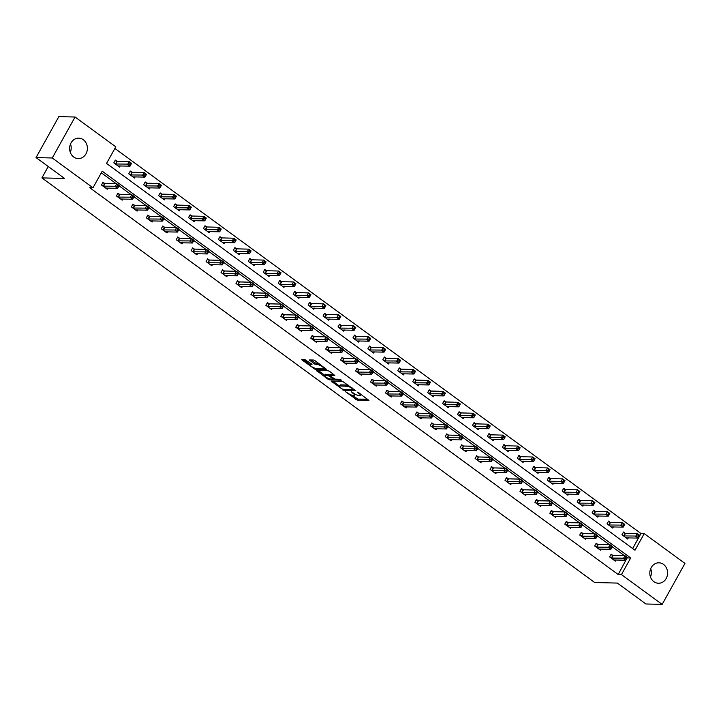 <?xml version="1.0" encoding="UTF-8"?>
<svg xmlns="http://www.w3.org/2000/svg" width="721" height="721" viewBox="0 0 721 721"><rect width="100%" height="100%" fill="white"/><g stroke="black" fill="none" stroke-linecap="round" stroke-linejoin="round"><path stroke-width="1.08" d="M345.539 391.728L357.319 400.209L368.963 400.443L358.481 392.521L357.246 392.071L358.878 393.441A4.119 1.054 -150.9 0 1 360.446 395.396A4.119 1.054 -150.9 0 1 359.851 395.595L358.896 395.568A4.119 1.054 -150.9 0 1 353.858 393.315L351.46 391.873L352.966 393.287A4.119 1.054 -150.9 0 1 354.525 395.243A4.119 1.054 -150.9 0 1 353.939 395.441L352.984 395.414A4.119 1.054 -150.9 0 1 347.937 393.161L345.539 391.728M70.514 143.993A10.22 8.886 -88.5 0 1 70.297 152.347M83.321 139.739A10.22 8.886 -88.5 0 1 86.998 151.329A10.22 8.886 -88.5 0 1 78.256 158.593A10.22 8.886 -88.5 0 1 73.704 157.016A10.22 8.886 -88.5 0 1 70.027 145.417A10.22 8.886 -88.5 0 1 78.769 138.153A10.22 8.886 -88.5 0 1 83.321 139.739M650.702 568.653A10.22 8.886 -88.5 0 1 650.486 577.007M663.509 564.399A10.22 8.886 -88.5 0 1 667.186 575.989A10.22 8.886 -88.5 0 1 658.435 583.253A10.22 8.886 -88.5 0 1 653.893 581.676A10.22 8.886 -88.5 0 1 650.207 570.077A10.22 8.886 -88.5 0 1 658.958 562.813A10.22 8.886 -88.5 0 1 663.509 564.399M311.093 363.654L310.562 364.61L312.004 364.574L311.517 363.97L305.19 359.788L301.793 359.77L314.951 369.206L326.595 369.431L315.014 360.698L313.437 359.995L309.372 359.959L314.608 364.051L318.105 364.799A3.443 0.883 -150.9 0 1 321.719 366.268A3.443 0.883 -150.9 0 1 323.63 368.314L325.459 368.35M310.562 364.61A3.443 0.883 -150.9 0 0 310.075 364.772A3.443 0.883 -150.9 0 0 311.986 366.818A3.443 0.883 -150.9 0 0 315.6 368.287L323.134 368.485A3.443 0.883 -150.9 0 0 323.63 368.314L324.144 367.386M662.148 604.387L645.935 603.982L617.383 583.082L594.69 582.505L41.908 177.898L64.602 178.475L36.05 157.584L52.263 157.989L75.065 117.018L115.784 146.823L106.537 163.433L634.985 550.231L644.232 533.621L684.95 563.416L662.148 604.387L621.43 574.592L630.677 557.982L102.22 171.183L92.982 187.793L52.263 157.989M92.982 187.793L89.737 187.712L618.185 574.511L621.43 574.592M331.227 381.112L344.196 390.611L355.841 390.836L342.682 381.4L331.227 381.112M328.001 379.201L316.42 370.468L328.055 370.702L329.632 371.405L334.868 375.488L330.038 375.434L330.344 376.11L335.076 379.12L339.906 379.237L341.357 380.156L329.578 379.904L328.001 379.201L328.406 378.471M48.244 166.506L41.908 177.898M618.185 574.511L627.225 557.739M624.422 555.693L612.273 546.806M609.479 544.752L597.33 535.865M594.537 533.819L582.388 524.924M579.585 522.878L567.436 513.983M564.642 511.937L552.493 503.051M549.699 500.996L537.551 492.11M534.757 490.064L522.608 481.168M519.805 479.123L507.656 470.227M504.862 468.181L492.713 459.295M489.92 457.24L477.771 448.354M474.968 446.308L462.819 437.413M460.025 435.367L447.876 426.471M445.082 424.426L432.933 415.53M430.131 413.484L417.991 404.598M415.188 402.552L403.039 393.657M400.245 391.611L388.096 382.716M385.302 380.67L373.154 371.775M370.351 369.729L358.202 360.842M355.408 358.788L343.259 349.901M340.465 347.855L328.316 338.96M325.513 336.914L313.374 328.019M310.571 325.973L298.422 317.087M295.628 315.032L283.479 306.146M280.685 304.1L268.536 295.204M265.734 293.159L253.585 284.263M250.791 282.217L238.642 273.331M235.848 271.276L223.699 262.39M220.896 260.344L208.757 251.449M205.954 249.403L193.805 240.508M191.011 238.462L178.862 229.566M176.068 227.521L163.919 218.634M161.116 216.588L148.968 207.693M146.174 205.647L134.025 196.752M131.231 194.706L119.082 185.811M116.279 183.765L101.319 172.815M612.715 555.305L611.165 554.17L609.624 556.945L615.373 561.145L616.022 559.983M597.772 544.373L596.222 543.237L594.681 546.004L600.431 550.213L601.08 549.042M582.829 533.432L581.279 532.296L579.738 535.063L585.488 539.272L586.137 538.1M567.878 522.491L566.327 521.355L564.786 524.122L570.536 528.331L571.185 527.168M552.935 511.55L551.385 510.414L549.844 513.19L555.594 517.39L556.242 516.227M537.992 500.617L536.442 499.482L534.901 502.249L540.651 506.457L541.3 505.286M523.049 489.676L521.499 488.541L519.958 491.307L525.699 495.516L526.348 494.345M508.098 478.735L506.548 477.599L505.006 480.366L510.756 484.575L511.405 483.403M493.155 467.794L491.605 466.658L490.064 469.425L495.814 473.634L496.463 472.471M478.212 456.853L476.662 455.726L475.121 458.493L480.862 462.702L481.52 461.53M463.261 445.92L461.71 444.785L460.169 447.552L465.919 451.761L466.568 450.589M448.318 434.979L446.768 433.844L445.227 436.611L450.976 440.819L451.625 439.648M433.375 424.038L431.825 422.903L430.284 425.669L436.034 429.878L436.683 428.716M418.432 413.097L416.873 411.961L415.341 414.737L421.082 418.937L421.731 417.774M403.481 402.165L401.93 401.029L400.389 403.796L406.139 408.005L406.788 406.833M388.538 391.224L386.988 390.088L385.447 392.855L391.197 397.064L391.845 395.892M373.595 380.282L372.045 379.147L370.504 381.914L376.245 386.123L376.903 384.96M358.643 369.341L357.093 368.206L355.552 370.982L361.302 375.181L361.951 374.019M343.701 358.409L342.151 357.274L340.609 360.04L346.359 364.249L347.008 363.078M328.758 347.468L327.208 346.332L325.667 349.099L331.417 353.308L332.066 352.136M313.815 336.527L312.256 335.391L310.724 338.158L316.465 342.367L317.114 341.204M298.864 325.586L297.313 324.45L295.772 327.217L301.522 331.426L302.171 330.263M283.921 314.653L282.371 313.518L280.829 316.285L286.579 320.494L287.228 319.322M268.978 303.712L267.428 302.577L265.887 305.344L271.628 309.552L272.286 308.381M254.026 292.771L252.476 291.635L250.935 294.402L256.685 298.611L257.334 297.44M239.084 281.83L237.533 280.694L235.992 283.461L241.742 287.67L242.391 286.507M224.141 270.889L222.591 269.753L221.05 272.529L226.8 276.729L227.448 275.566M209.198 259.957L207.639 258.821L206.098 261.588L211.848 265.797L212.497 264.625M194.246 249.015L192.696 247.88L191.155 250.647L196.905 254.855L197.554 253.684M179.304 238.074L177.754 236.939L176.212 239.705L181.962 243.914L182.611 242.752M164.361 227.133L162.811 225.997L161.27 228.773L167.011 232.973L167.669 231.811M149.409 216.201L147.859 215.065L146.318 217.832L152.068 222.041L152.717 220.869M134.466 205.26L132.916 204.124L131.375 206.891L137.125 211.1L137.774 209.928M119.524 194.319L117.974 193.183L116.432 195.95L122.182 200.159L122.831 198.996M104.572 183.377L103.022 182.242L101.481 185.018L107.231 189.217L107.88 188.055M632.65 548.519L640.987 533.531L114.873 148.454M625.044 533.161L623.494 532.026L621.953 534.793L627.703 539.002L628.351 537.83M610.101 522.22L608.551 521.085L607.01 523.852L612.76 528.06L613.409 526.898M595.149 511.279L593.599 510.153L592.058 512.919L597.808 517.128L598.457 515.957M580.207 500.347L578.657 499.211L577.115 501.978L582.865 506.187L583.514 505.015M565.264 489.406L563.714 488.27L562.173 491.037L567.923 495.246L568.572 494.074M550.321 478.465L548.771 477.329L547.23 480.096L552.971 484.305L553.629 483.142M535.37 467.523L533.819 466.388L532.278 469.164L538.028 473.364L538.677 472.201M520.427 456.591L518.877 455.456L517.336 458.223L523.086 462.431L523.734 461.26M505.484 445.65L503.934 444.515L502.393 447.281L508.143 451.49L508.792 450.319M490.532 434.709L488.982 433.573L487.441 436.34L493.191 440.549L493.84 439.386M475.59 423.768L474.039 422.632L472.498 425.408L478.248 429.608L478.897 428.445M460.647 412.836L459.097 411.7L457.556 414.467L463.306 418.676L463.954 417.504M445.704 401.894L444.154 400.759L442.613 403.526L448.354 407.735L449.003 406.563M430.752 390.953L429.202 389.818L427.661 392.584L433.411 396.793L434.06 395.631M415.81 380.012L414.26 378.876L412.718 381.652L418.468 385.852L419.117 384.69M400.867 369.08L399.317 367.944L397.776 370.711L403.517 374.92L404.175 373.748M385.915 358.139L384.365 357.003L382.824 359.77L388.574 363.979L389.223 362.807M370.973 347.198L369.422 346.062L367.881 348.829L373.631 353.038L374.28 351.866M356.03 336.256L354.48 335.121L352.939 337.888L358.688 342.096L359.337 340.934M341.087 325.315L339.528 324.189L337.996 326.955L343.737 331.164L344.386 329.993M326.135 314.383L324.585 313.247L323.044 316.014L328.794 320.223L329.443 319.052M311.193 303.442L309.642 302.306L308.101 305.073L313.851 309.282L314.5 308.11M296.25 292.501L294.7 291.365L293.159 294.132L298.9 298.341L299.557 297.178M281.298 281.56L279.748 280.424L278.207 283.2L283.957 287.4L284.606 286.237M266.355 270.627L264.805 269.492L263.264 272.259L269.014 276.467L269.663 275.296M251.413 259.686L249.863 258.551L248.321 261.317L254.071 265.526L254.72 264.355M236.47 248.745L234.911 247.609L233.37 250.376L239.12 254.585L239.769 253.422M221.518 237.804L219.968 236.668L218.427 239.444L224.177 243.644L224.826 242.481M206.576 226.872L205.025 225.736L203.484 228.503L209.234 232.712L209.883 231.54M191.633 215.93L190.083 214.795L188.541 217.562L194.282 221.771L194.94 220.599M176.681 204.989L175.131 203.854L173.59 206.621L179.34 210.829L179.989 209.667M161.738 194.048L160.188 192.913L158.647 195.688L164.397 199.888L165.046 198.726M146.796 183.116L145.245 181.98L143.704 184.747L149.454 188.956L150.103 187.784M131.853 172.175L130.294 171.039L128.753 173.806L134.503 178.015L135.151 176.843M116.901 161.234L115.351 160.098L113.81 162.865L119.56 167.074L120.209 165.902M36.05 157.584L58.852 116.613L75.065 117.018M640.987 533.531L644.232 533.621M627.432 557.901L630.677 557.982M352.064 395.261L357.931 399.11L367.818 399.353M353.849 389.737L354.705 389.755M332.796 381.157L339.6 386.141M342.484 389.169L353.641 389.917L352.064 388.457A4.119 1.054 -150.9 0 0 347.017 386.195L340.141 386.023A4.119 1.054 -150.9 0 0 339.555 386.222A4.119 1.054 -150.9 0 0 341.114 388.177L342.484 389.169M348.549 385.248A4.119 1.054 -150.9 0 0 347.639 385.095L347.017 386.195M339.555 386.222L340.177 385.113A4.119 1.054 -150.9 0 1 340.763 384.915L347.639 385.095M324.82 375.317L318.168 370.45M333.733 374.406L330.515 374.578M334.346 378.904L333.156 378.876M325.216 375.317A3.443 0.883 -150.9 0 0 324.729 375.479A3.443 0.883 -150.9 0 0 326.64 377.525A3.443 0.883 -150.9 0 0 330.254 378.994L332.904 379.066L332.606 378.39L327.875 375.38L325.216 375.317L325.838 374.208A3.443 0.883 -150.9 0 0 325.342 374.37L324.729 375.479M325.838 374.208L330.128 375.019M310.913 363.528A3.443 0.883 -150.9 0 0 310.688 363.672L310.075 364.772M319.178 363.754A3.443 0.883 -150.9 0 0 318.727 363.69L318.105 364.799M311.121 359.941L315.221 362.942L318.727 363.69M303.55 359.743L310.174 364.592M626.152 537.866L638.166 538.082L635.769 536.334L637.31 533.567L625.504 533.261L623.16 532.621M638.409 534.937L637.31 533.567L639.707 535.315L638.166 538.082L639.365 535.64L638.409 534.937L637.788 536.045L638.752 536.748M637.788 536.045L623.503 535.928M613.859 559.974L625.837 560.235L623.44 558.478L624.981 555.711L627.378 557.459L625.837 560.235L627.036 557.793L626.08 557.09L625.467 558.198L626.423 558.892M611.174 558.081L625.467 558.198M610.84 554.764L613.183 555.413L624.981 555.711L626.08 557.09M611.201 526.925L623.214 527.141L620.826 525.393L622.367 522.626L610.561 522.319L608.218 521.68M623.467 524.005L622.367 522.626L624.756 524.374L623.214 527.141L624.422 524.699L623.467 524.005L622.845 525.104L623.8 525.807M622.845 525.104L608.56 524.987M596.258 515.993L608.272 516.209L605.874 514.452L607.415 511.685L595.618 511.387L593.275 510.738M608.515 513.064L607.415 511.685L609.813 513.433L608.272 516.209L609.479 513.767L608.515 513.064L607.902 514.172L608.857 514.875M607.902 514.172L593.617 514.055M595.888 543.823L598.232 544.472L610.038 544.77L612.435 546.527L610.894 549.294L598.881 549.078M611.48 547.96L610.894 549.294L608.497 547.536L610.038 544.77L611.138 546.148L610.516 547.257L611.48 547.96L612.093 546.851L611.138 546.148M596.231 547.14L610.516 547.257M580.946 532.891L583.289 533.531L595.095 533.828L597.484 535.586L595.943 538.353L583.929 538.136M596.528 537.019L595.943 538.353L593.554 536.595L595.095 533.828L596.195 535.207L595.573 536.316L596.528 537.019L597.15 535.91L596.195 535.207M581.288 536.199L595.573 536.316M581.315 505.051L593.329 505.268L590.932 503.51L592.473 500.744L580.675 500.446L578.332 499.797M593.572 502.122L592.473 500.744L594.87 502.501L593.329 505.268L594.528 502.825L593.572 502.122L592.959 503.231L593.915 503.934M592.959 503.231L578.666 503.114M566.373 494.11L578.386 494.327L575.989 492.578L577.53 489.802L565.724 489.505L563.38 488.865M578.63 491.181L577.53 489.802L579.918 491.56L578.386 494.327L579.585 491.884L578.63 491.181L578.008 492.29L578.972 492.993M578.008 492.29L563.723 492.173M551.421 483.169L563.434 483.385L561.037 481.637L562.578 478.87L550.781 478.564L548.438 477.924M563.678 480.249L562.578 478.87L564.976 480.619L563.434 483.385L564.642 480.943L563.678 480.249L563.065 481.349L564.02 482.052M563.065 481.349L548.78 481.231M566.003 521.95L568.346 522.59L580.144 522.896L582.541 524.645L581 527.412L568.986 527.195M581.586 526.078L581 527.412L578.602 525.663L580.144 522.896L581.243 524.266L580.63 525.375L581.586 526.078L582.207 524.969L581.243 524.266M566.336 525.258L580.63 525.375M551.06 511.009L553.404 511.649L565.201 511.955L567.598 513.703L566.057 516.47L554.043 516.254M566.643 515.136L566.057 516.47L563.66 514.722L565.201 511.955L566.3 513.334L565.688 514.443L566.643 515.136L567.256 514.028L566.3 513.334M551.394 514.316L565.688 514.443M536.109 500.068L538.452 500.716L550.258 501.014L552.647 502.771L551.114 505.538L539.101 505.322M551.7 504.204L551.114 505.538L548.717 503.781L550.258 501.014L551.358 502.393L550.736 503.501L551.7 504.204L552.313 503.096L551.358 502.393M536.451 503.384L550.736 503.501M536.478 472.237L548.492 472.453L546.094 470.696L547.636 467.929L535.838 467.632L533.495 466.983M548.735 469.308L547.636 467.929L550.033 469.677L548.492 472.453L549.69 470.011L548.735 469.308L548.122 470.416L549.078 471.11M548.122 470.416L533.828 470.299M521.166 489.126L523.509 489.775L535.306 490.073L537.704 491.83L536.163 494.597L524.149 494.381M536.748 493.263L536.163 494.597L533.765 492.84L535.306 490.073L536.406 491.452L535.793 492.56L536.748 493.263L537.37 492.155L536.406 491.452M521.508 492.443L535.793 492.56M521.535 461.296L533.549 461.512L531.152 459.755L532.693 456.988L520.886 456.69L518.543 456.042M533.792 458.367L532.693 456.988L535.09 458.745L533.549 461.512L534.748 459.07L533.792 458.367L533.17 459.475L534.135 460.178M533.17 459.475L518.886 459.358M506.223 478.194L508.566 478.834L520.364 479.132L522.761 480.889L521.22 483.656L509.206 483.44M521.806 482.322L521.22 483.656L518.823 481.907L520.364 479.132L521.463 480.51L520.85 481.619L521.806 482.322L522.419 481.213L521.463 480.51M506.557 481.502L520.85 481.619M506.584 450.355L518.597 450.571L516.209 448.822L517.75 446.047L505.944 445.749L503.6 445.109M518.85 447.426L517.75 446.047L520.138 447.804L518.597 450.571L519.805 448.129L518.85 447.426L518.228 448.534L519.183 449.237M518.228 448.534L503.943 448.417M491.271 467.253L493.615 467.893L505.421 468.199L507.818 469.948L506.277 472.715L494.264 472.498M506.863 471.381L506.277 472.715L503.88 470.966L505.421 468.199L506.521 469.578L505.899 470.678L506.863 471.381L507.476 470.272L506.521 469.578M491.614 470.561L505.899 470.678M491.641 439.413L503.655 439.63L501.257 437.881L502.798 435.114L491.001 434.808L488.658 434.168M503.898 436.484L502.798 435.114L505.196 436.863L503.655 439.63L504.862 437.187L503.898 436.484L503.285 437.593L504.24 438.296M503.285 437.593L488.991 437.476M476.329 456.312L478.672 456.961L490.478 457.258L492.867 459.007L491.325 461.782L479.312 461.566M491.911 460.44L491.325 461.782L488.937 460.025L490.478 457.258L491.578 458.637L490.956 459.746L491.911 460.44L492.533 459.34L491.578 458.637M476.671 459.628L490.956 459.746M476.698 428.472L488.712 428.698L486.315 426.94L487.856 424.173L476.058 423.876L473.715 423.227M488.955 425.552L487.856 424.173L490.253 425.922L488.712 428.698L489.91 426.255L488.955 425.552L488.342 426.661L489.298 427.355M488.342 426.661L474.048 426.544M461.386 445.371L463.729 446.02L475.527 446.317L477.924 448.074L476.383 450.841L464.369 450.625M476.969 449.507L476.383 450.841L473.985 449.084L475.527 446.317L476.626 447.696L476.013 448.804L476.969 449.507L477.59 448.399L476.626 447.696M461.719 448.687L476.013 448.804M461.755 417.54L473.769 417.756L471.372 415.999L472.913 413.232L461.107 412.935L458.763 412.286M474.012 414.611L472.913 413.232L475.301 414.99L473.769 417.756L474.968 415.314L474.012 414.611L473.391 415.72L474.355 416.423M473.391 415.72L459.106 415.602M446.443 434.439L448.786 435.078L460.584 435.376L462.981 437.133L461.44 439.9L449.426 439.684M462.026 438.566L461.44 439.9L459.043 438.152L460.584 435.376L461.683 436.755L461.07 437.863L462.026 438.566L462.639 437.458L461.683 436.755M446.777 437.746L461.07 437.863M446.804 406.599L458.817 406.815L456.42 405.058L457.961 402.291L446.164 401.994L443.821 401.354M459.061 403.67L457.961 402.291L460.358 404.048L458.817 406.815L460.025 404.373L459.061 403.67L458.448 404.778L459.403 405.481M458.448 404.778L444.163 404.661M431.491 423.497L433.835 424.137L445.641 424.444L448.029 426.192L446.488 428.959L434.484 428.743M447.083 427.625L446.488 428.959L444.1 427.211L445.641 424.444L446.741 425.823L446.119 426.922L447.083 427.625L447.696 426.517L446.741 425.823M431.834 426.805L446.119 426.922M431.861 395.658L443.875 395.874L441.477 394.126L443.018 391.359L431.221 391.052L428.878 390.412M444.118 392.729L443.018 391.359L445.416 393.107L443.875 395.874L445.073 393.432L444.118 392.729L443.505 393.837L444.46 394.54M443.505 393.837L429.211 393.72M416.549 412.556L418.892 413.205L430.689 413.503L433.087 415.251L431.546 418.027L419.532 417.81M432.131 416.684L431.546 418.027L429.148 416.269L430.689 413.503L431.789 414.881L431.176 415.99L432.131 416.684L432.753 415.584L431.789 414.881M416.891 415.873L431.176 415.99M416.918 384.717L428.932 384.933L426.535 383.184L428.076 380.418L416.269 380.111L413.926 379.471M429.175 381.797L428.076 380.418L430.473 382.166L428.932 384.933L430.131 382.49L429.175 381.797L428.553 382.905L429.518 383.599M428.553 382.905L414.269 382.779M401.606 401.615L403.949 402.264L415.747 402.561L418.144 404.319L416.603 407.086L404.589 406.869M417.189 405.752L416.603 407.086L414.205 405.328L415.747 402.561L416.846 403.94L416.233 405.049L417.189 405.752L417.801 404.643L416.846 403.94M401.939 404.932L416.233 405.049M401.967 373.784L413.98 374.001L411.592 372.243L413.133 369.476L401.327 369.179L398.983 368.53M414.233 370.855L413.133 369.476L415.521 371.234L413.98 374.001L415.188 371.558L414.233 370.855L413.611 371.964L414.566 372.667M413.611 371.964L399.326 371.847M386.654 390.683L388.998 391.323L400.804 391.62L403.201 393.378L401.66 396.144L389.646 395.928M402.246 394.811L401.66 396.144L399.263 394.396L400.804 391.62L401.903 392.999L401.282 394.108L402.246 394.811L402.859 393.702L401.903 392.999M386.997 393.99L401.282 394.108M387.024 362.843L399.037 363.06L396.64 361.302L398.181 358.535L386.384 358.238L384.041 357.598M399.281 359.914L398.181 358.535L400.579 360.293L399.037 363.06L400.245 360.617L399.281 359.914L398.668 361.023L399.623 361.726M398.668 361.023L384.374 360.906M371.712 379.742L374.055 380.382L385.861 380.688L388.249 382.436L386.708 385.203L374.695 384.987M387.294 383.869L386.708 385.203L384.32 383.455L385.861 380.688L386.961 382.058L386.339 383.166L387.294 383.869L387.916 382.761L386.961 382.058M372.054 383.049L386.339 383.166M372.081 351.902L384.095 352.118L381.697 350.37L383.239 347.594L371.441 347.297L369.098 346.657M384.338 348.973L383.239 347.594L385.636 349.352L384.095 352.118L385.293 349.676L384.338 348.973L383.725 350.082L384.681 350.785M383.725 350.082L369.431 349.964M356.769 368.801L359.112 369.449L370.909 369.747L373.307 371.495L371.766 374.262L359.752 374.046M372.351 372.928L371.766 374.262L369.368 372.514L370.909 369.747L372.009 371.126L371.396 372.234L372.351 372.928L372.973 371.829L372.009 371.126M357.102 372.117L371.396 372.234M357.138 340.961L369.143 341.177L366.755 339.429L368.296 336.662L356.489 336.356L354.146 335.716M369.395 338.041L368.296 336.662L370.684 338.41L369.143 341.177L370.351 338.735L369.395 338.041L368.773 339.14L369.738 339.843M368.773 339.14L354.489 339.023M341.817 357.859L344.16 358.508L355.967 358.806L358.364 360.563L356.823 363.33L344.809 363.114M357.409 361.996L356.823 363.33L354.426 361.572L355.967 358.806L357.066 360.185L356.453 361.293L357.409 361.996L358.022 360.888L357.066 360.185M342.16 361.176L356.453 361.293M342.187 330.029L354.2 330.245L351.803 328.488L353.344 325.721L341.547 325.423L339.203 324.774M354.444 327.1L353.344 325.721L355.741 327.469L354.2 330.245L355.408 327.803L354.444 327.1L353.831 328.208L354.786 328.911M353.831 328.208L339.546 328.091M326.874 346.927L329.218 347.567L341.024 347.864L343.412 349.622L341.871 352.389L329.867 352.172M342.466 351.055L341.871 352.389L339.483 350.631L341.024 347.864L342.124 349.243L341.502 350.352L342.466 351.055L343.079 349.946L342.124 349.243M327.217 350.235L341.502 350.352M327.244 319.088L339.258 319.304L336.86 317.546L338.401 314.78L326.604 314.482L324.261 313.833M339.501 316.159L338.401 314.78L340.799 316.537L339.258 319.304L340.456 316.861L339.501 316.159L338.888 317.267L339.843 317.97M338.888 317.267L324.594 317.15M311.932 335.986L314.275 336.626L326.072 336.932L328.47 338.681L326.928 341.448L314.915 341.231M327.514 340.114L326.928 341.448L324.531 339.699L326.072 336.932L327.172 338.302L326.559 339.411L327.514 340.114L328.136 339.005L327.172 338.302M312.274 339.294L326.559 339.411M312.301 308.146L324.315 308.363L321.917 306.614L323.459 303.838L311.652 303.541L309.309 302.901M324.558 305.217L323.459 303.838L325.856 305.596L324.315 308.363L325.513 305.92L324.558 305.217L323.936 306.326L324.901 307.029M323.936 306.326L309.651 306.209M296.989 325.045L299.332 325.685L311.13 325.991L313.527 327.74L311.986 330.506L299.972 330.29M312.572 329.173L311.986 330.506L309.588 328.758L311.13 325.991L312.229 327.37L311.616 328.47L312.572 329.173L313.184 328.064L312.229 327.37M297.322 328.352L311.616 328.47M297.349 297.205L309.363 297.422L306.975 295.673L308.516 292.906L296.71 292.6L294.366 291.96M309.615 294.285L308.516 292.906L310.904 294.655L309.363 297.422L310.571 294.979L309.615 294.285L308.994 295.385L309.949 296.088M308.994 295.385L294.709 295.268M282.037 314.104L284.38 314.753L296.187 315.05L298.584 316.798L297.043 319.574L285.029 319.358M297.629 318.24L297.043 319.574L294.646 317.817L296.187 315.05L297.286 316.429L296.664 317.537L297.629 318.24L298.242 317.132L297.286 316.429M282.38 317.42L296.664 317.537M282.407 286.273L294.42 286.489L292.023 284.732L293.564 281.965L281.767 281.668L279.424 281.019M294.664 283.344L293.564 281.965L295.961 283.714L294.42 286.489L295.628 284.047L294.664 283.344L294.051 284.453L295.006 285.146M294.051 284.453L279.757 284.335M267.094 303.162L269.438 303.811L281.244 304.109L283.632 305.866L282.091 308.633L270.078 308.417M282.677 307.299L282.091 308.633L279.703 306.876L281.244 304.109L282.335 305.488L281.722 306.596L282.677 307.299L283.299 306.191L282.335 305.488M267.437 306.479L281.722 306.596M267.464 275.332L279.478 275.548L277.08 273.791L278.621 271.024L266.815 270.726L264.472 270.078M279.721 272.403L278.621 271.024L281.019 272.781L279.478 275.548L280.676 273.106L279.721 272.403L279.108 273.511L280.063 274.214M279.108 273.511L264.814 273.394M252.152 292.23L254.495 292.87L266.292 293.168L268.69 294.925L267.149 297.692L255.135 297.476M267.734 296.358L267.149 297.692L264.751 295.943L266.292 293.168L267.392 294.547L266.779 295.655L267.734 296.358L268.347 295.25L267.392 294.547M252.485 295.538L266.779 295.655M252.521 264.391L264.526 264.607L262.138 262.859L263.679 260.083L251.872 259.785L249.529 259.145M264.778 261.462L263.679 260.083L266.067 261.84L264.526 264.607L265.734 262.165L264.778 261.462L264.156 262.57L265.121 263.273M264.156 262.57L249.872 262.453M237.2 281.289L239.543 281.929L251.35 282.235L253.747 283.984L252.206 286.751L240.192 286.534M252.792 285.417L252.206 286.751L249.808 285.002L251.35 282.235L252.449 283.614L251.836 284.714L252.792 285.417L253.404 284.308L252.449 283.614M237.542 284.597L251.836 284.714M237.57 253.45L249.583 253.666L247.186 251.917L248.727 249.151L236.93 248.844L234.586 248.204M249.826 250.52L248.727 249.151L251.124 250.899L249.583 253.666L250.791 251.223L249.826 250.52L249.214 251.629L250.169 252.332M249.214 251.629L234.929 251.512M222.257 270.348L224.601 270.997L236.407 271.294L238.795 273.043L237.254 275.819L225.249 275.602M237.849 274.476L237.254 275.819L234.866 274.061L236.407 271.294L237.506 272.673L236.885 273.782L237.849 274.476L238.462 273.376L237.506 272.673M222.6 273.665L236.885 273.782M222.627 242.508L234.64 242.725L232.243 240.976L233.784 238.209L221.987 237.912L219.644 237.263M234.884 239.588L233.784 238.209L236.182 239.958L234.64 242.725L235.839 240.291L234.884 239.588L234.271 240.697L235.226 241.391M234.271 240.697L219.977 240.58M207.315 259.407L209.658 260.056L221.455 260.353L223.852 262.111L222.311 264.877L210.298 264.661M222.897 263.544L222.311 264.877L219.914 263.12L221.455 260.353L222.555 261.732L221.942 262.841L222.897 263.544L223.519 262.435L222.555 261.732M207.657 262.723L221.942 262.841M207.684 231.576L219.698 231.792L217.3 230.035L218.842 227.268L207.035 226.971L204.692 226.322M219.941 228.647L218.842 227.268L221.239 229.026L219.698 231.792L220.896 229.35L219.941 228.647L219.319 229.756L220.284 230.459M219.319 229.756L205.034 229.639M192.372 248.475L194.715 249.115L206.512 249.412L208.91 251.169L207.369 253.936L195.355 253.72M207.954 252.602L207.369 253.936L204.971 252.188L206.512 249.412L207.612 250.791L206.999 251.899L207.954 252.602L208.567 251.494L207.612 250.791M192.705 251.782L206.999 251.899M192.732 220.635L204.746 220.851L202.358 219.094L203.899 216.327L192.092 216.03L189.749 215.39M204.989 217.706L203.899 216.327L206.287 218.084L204.746 220.851L205.954 218.409L204.989 217.706L204.376 218.814L205.332 219.517M204.376 218.814L190.092 218.697M177.42 237.533L179.763 238.173L191.57 238.48L193.967 240.228L192.426 242.995L180.412 242.779M193.012 241.661L192.426 242.995L190.029 241.247L191.57 238.48L192.669 239.859L192.047 240.958L193.012 241.661L193.625 240.553L192.669 239.859M177.763 240.841L192.047 240.958M177.79 209.694L189.803 209.91L187.406 208.162L188.947 205.395L177.15 205.088L174.806 204.449M190.047 206.765L188.947 205.395L191.344 207.143L189.803 209.91L191.002 207.468L190.047 206.765L189.434 207.873L190.389 208.576M189.434 207.873L175.14 207.756M162.477 226.592L164.821 227.241L176.618 227.539L179.015 229.287L177.474 232.063L165.46 231.838M178.06 230.72L177.474 232.063L175.086 230.305L176.618 227.539L177.717 228.917L177.105 230.026L178.06 230.72L178.682 229.62L177.717 228.917M162.82 229.909L177.105 230.026M162.847 198.753L174.861 198.969L172.463 197.221L174.004 194.454L162.198 194.147L159.855 193.507M175.104 195.833L174.004 194.454L176.402 196.202L174.861 198.969L176.059 196.527L175.104 195.833L174.491 196.941L175.446 197.635M174.491 196.941L160.197 196.815M147.535 215.651L149.878 216.3L161.675 216.597L164.073 218.355L162.531 221.122L150.518 220.905M163.117 219.788L162.531 221.122L160.134 219.364L161.675 216.597L162.775 217.976L162.162 219.085L163.117 219.788L163.73 218.679L162.775 217.976M147.868 218.968L162.162 219.085M147.904 187.821L159.909 188.037L157.52 186.279L159.062 183.513L147.255 183.215L144.912 182.566M160.161 184.891L159.062 183.513L161.45 185.27L159.909 188.037L161.116 185.594L160.161 184.891L159.539 186L160.504 186.703M159.539 186L145.254 185.883M135.611 209.928L147.589 210.181L145.191 208.423L146.733 205.656L149.13 207.414L147.589 210.181L148.787 207.738L147.832 207.035L147.21 208.144L148.175 208.847M132.925 208.027L147.21 208.144M132.583 204.719L134.926 205.359L146.733 205.656L147.832 207.035M132.952 176.879L144.966 177.096L142.569 175.338L144.11 172.571L132.313 172.274L129.969 171.625M145.209 173.95L144.11 172.571L146.507 174.329L144.966 177.096L146.174 174.653L145.209 173.95L144.597 175.059L145.552 175.762M144.597 175.059L130.312 174.942M117.64 193.778L119.983 194.418L131.79 194.724L134.178 196.472L132.637 199.239L120.623 199.023M133.232 197.905L132.637 199.239L130.249 197.491L131.79 194.724L132.889 196.094L132.267 197.203L133.232 197.905L133.845 196.797L132.889 196.094M117.983 197.085L132.267 197.203M118.01 165.938L130.023 166.154L127.626 164.406L129.167 161.63L117.37 161.333L115.027 160.693M130.267 163.009L129.167 161.63L131.564 163.388L130.023 166.154L131.222 163.712L130.267 163.009L129.654 164.118L130.609 164.821M129.654 164.118L115.36 164M102.697 182.837L105.041 183.476L116.838 183.783L119.235 185.531L117.694 188.298L105.681 188.082M118.28 186.964L117.694 188.298L115.297 186.55L116.838 183.783L117.938 185.162L117.325 186.27L118.28 186.964L118.902 185.856L117.938 185.162M103.04 186.144L117.325 186.27M357.931 399.11L357.319 400.209M356.354 398.398L355.741 399.506M344.71 389.691L344.196 390.611M342.89 389.43L342.619 389.908M331.894 381.13L331.525 381.788M352.317 388.006L352.064 388.457M340.763 384.915L340.141 386.023M317.267 370.423L316.907 371.081M330.66 374.325L330.038 375.434M330.092 378.985L329.578 379.904M332.85 377.939L332.606 378.39M330.074 374.974L329.452 376.083M328.497 374.271L327.875 375.38M316.798 363.645L316.186 364.754M315.221 362.942L314.608 364.051M310.219 359.914L309.859 360.572M315.465 368.287L314.951 369.206M313.779 367.773L313.374 368.503M302.649 359.725L302.279 360.383M625.504 533.261L623.962 536.027M625.197 533.207L623.656 535.973M611.327 558.117L612.868 555.35M611.642 558.18L613.183 555.413M610.561 522.319L609.02 525.095M610.254 522.265L608.713 525.032M595.618 511.387L594.077 514.154M595.303 511.324L593.762 514.1M596.384 547.185L597.925 544.409M596.691 547.239L598.232 544.472M581.441 536.244L582.983 533.477M581.748 536.298L583.289 533.531M580.675 500.446L579.134 503.213M580.36 500.392L578.819 503.159M565.724 489.505L564.183 492.272M565.417 489.451L563.876 492.218M550.781 478.564L549.24 481.34M550.465 478.51L548.924 481.277M566.49 525.303L568.031 522.536M566.805 525.357L568.346 522.59M551.547 514.361L553.088 511.595M551.862 514.424L553.404 511.649M536.604 503.429L538.145 500.653M536.911 503.483L538.452 500.716M535.838 467.632L534.297 470.398M535.523 467.568L533.982 470.335M521.653 492.488L523.194 489.721M521.968 492.542L523.509 489.775M520.886 456.69L519.345 459.457M520.58 456.636L519.039 459.403M506.71 481.547L508.251 478.78M507.025 481.601L508.566 478.834M505.944 445.749L504.403 448.516M505.637 445.695L504.096 448.462M491.767 470.606L493.308 467.839M492.073 470.669L493.615 467.893M491.001 434.808L489.46 437.575M490.686 434.754L489.144 437.521M476.824 459.665L478.365 456.898M477.131 459.728L478.672 456.961M476.058 423.876L474.517 426.643M475.743 423.813L474.202 426.58M461.873 448.732L463.414 445.966M462.188 448.786L463.729 446.02M461.107 412.935L459.565 415.702M460.8 412.872L459.259 415.647M446.93 437.791L448.471 435.024M447.245 437.845L448.786 435.078M446.164 401.994L444.623 404.76M445.848 401.939L444.307 404.706M431.987 426.85L433.528 424.083M432.294 426.913L433.835 424.137M431.221 391.052L429.68 393.819M430.906 390.998L429.365 393.765M417.035 415.909L418.577 413.142M417.351 415.972L418.892 413.205M416.269 380.111L414.728 382.887M415.963 380.057L414.422 382.824M402.093 404.977L403.634 402.201M402.408 405.031L403.949 402.264M401.327 369.179L399.785 371.946M401.02 369.116L399.479 371.892M387.15 394.036L388.691 391.269M387.456 394.09L388.998 391.323M386.384 358.238L384.843 361.005M386.068 358.184L384.527 360.951M372.207 383.094L373.748 380.327M372.514 383.148L374.055 380.382M371.441 347.297L369.9 350.064M371.126 347.243L369.585 350.009M357.255 372.153L358.797 369.386M357.571 372.216L359.112 369.449M356.489 336.356L354.948 339.131M356.183 336.301L354.642 339.068M342.313 361.221L343.854 358.445M342.628 361.275L344.16 358.508M341.547 325.423L340.006 328.19M341.231 325.36L339.69 328.127M327.37 350.28L328.911 347.513M327.676 350.334L329.218 347.567M326.604 314.482L325.063 317.249M326.289 314.428L324.747 317.195M312.418 339.339L313.959 336.572M312.734 339.393L314.275 336.626M311.652 303.541L310.111 306.308M311.346 303.487L309.805 306.254M297.476 328.397L299.017 325.631M297.791 328.461L299.332 325.685M296.71 292.6L295.168 295.376M296.403 292.546L294.862 295.313M282.533 317.465L284.074 314.689M282.839 317.519L284.38 314.753M281.767 281.668L280.226 284.435M281.451 281.605L279.91 284.371M267.59 306.524L269.122 303.757M267.897 306.578L269.438 303.811M266.815 270.726L265.283 273.493M266.509 270.663L264.967 273.439M252.638 295.583L254.18 292.816M252.954 295.637L254.495 292.87M251.872 259.785L250.331 262.552M251.566 259.731L250.025 262.498M237.696 284.642L239.237 281.875M238.002 284.705L239.543 281.929M236.93 248.844L235.388 251.611M236.614 248.79L235.073 251.557M222.753 273.701L224.294 270.934M223.059 273.764L224.601 270.997M221.987 237.912L220.446 240.679M221.671 237.849L220.13 240.616M207.801 262.768L209.342 260.002M208.117 262.823L209.658 260.056M207.035 226.971L205.494 229.738M206.729 226.908L205.188 229.684M192.858 251.827L194.4 249.06M193.174 251.881L194.715 249.115M192.092 216.03L190.551 218.796M191.777 215.976L190.245 218.742M177.916 240.886L179.457 238.119M178.222 240.94L179.763 238.173M177.15 205.088L175.609 207.855M176.834 205.034L175.293 207.801M162.973 229.945L164.505 227.178M163.279 230.008L164.821 227.241M162.198 194.147L160.657 196.923M161.892 194.093L160.35 196.86M148.021 219.013L149.562 216.237M148.337 219.067L149.878 216.3M147.255 183.215L145.714 185.982M146.949 183.152L145.408 185.928M133.079 208.072L134.62 205.305M133.385 208.126L134.926 205.359M132.313 172.274L130.771 175.041M131.997 172.22L130.456 174.987M118.136 197.13L119.677 194.364M118.442 197.184L119.983 194.418M117.37 161.333L115.829 164.1M117.054 161.279L115.513 164.046M103.184 186.189L104.725 183.422M103.5 186.252L105.041 183.476M355.138 394.144L354.525 395.243M361.014 394.369L360.446 395.396M354.092 389.304L353.768 389.881M330.47 374.388L329.858 375.497M333.444 378.372L333.093 379.003"/></g></svg>
